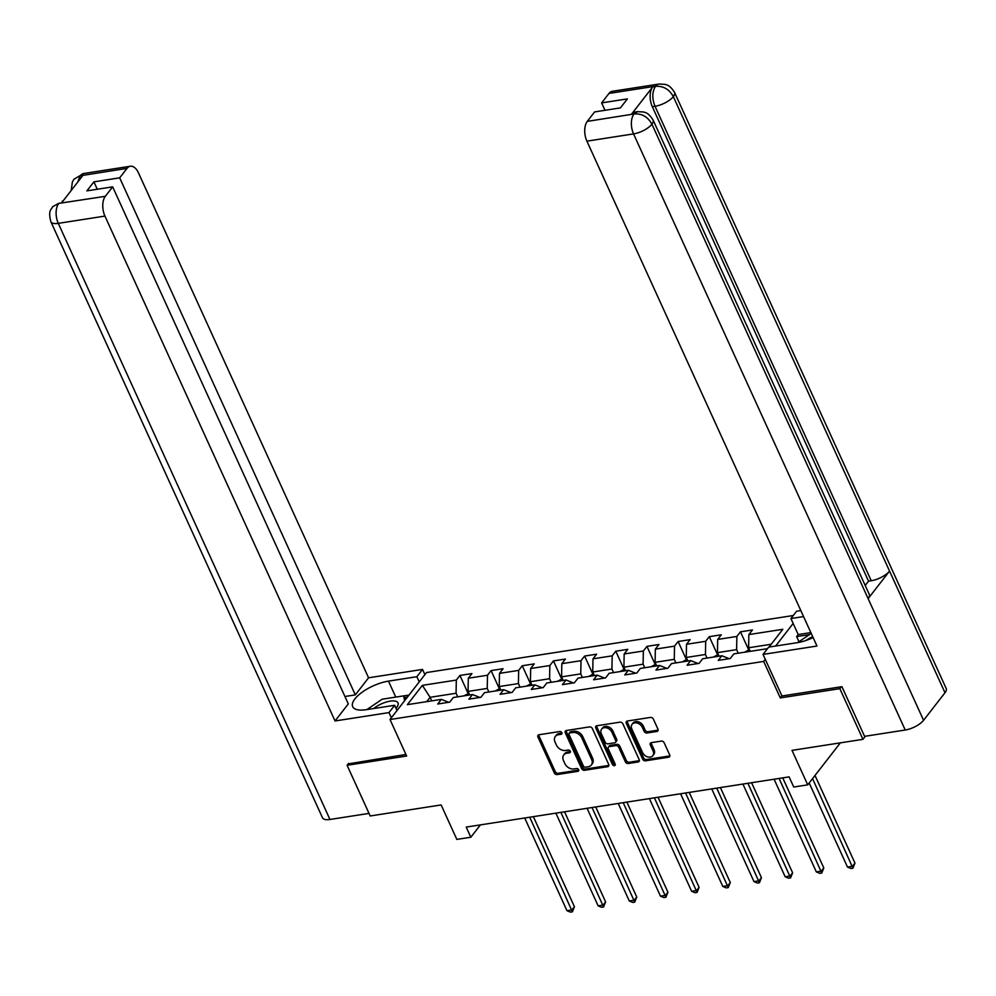 <?xml version="1.0" encoding="UTF-8"?>
<svg xmlns="http://www.w3.org/2000/svg" width="996" height="996" viewBox="0 0 996 996"><rect width="100%" height="100%" fill="white"/><g stroke="black" fill="none" stroke-linecap="round" stroke-linejoin="round"><path stroke-width="1.49" d="M561.844 732.695A1.656 1.233 -142.2 0 0 559.839 731.512L538.998 734.749A2.365 1.768 -142.2 0 0 537.94 737.052L554.274 772.871A2.365 1.768 -142.2 0 0 557.138 774.564L577.979 771.315A1.656 1.233 -142.2 0 0 576.709 768.538L574.007 768.949A7.582 5.652 -142.2 0 1 564.832 763.558L563.475 760.571A7.582 5.652 -142.2 0 1 563.761 754.943A7.582 5.652 -142.2 0 1 566.849 753.225L569.538 752.814A1.656 1.233 -142.2 0 0 568.268 750.025L565.579 750.449A7.582 5.652 -142.2 0 1 556.39 745.045L555.033 742.07A7.582 5.652 -142.2 0 1 555.332 736.442A7.582 5.652 -142.2 0 1 558.407 734.724L561.109 734.301A1.656 1.233 -142.2 0 0 561.844 732.695M656.887 731.45A2.365 1.768 -142.2 0 0 657.945 729.147L653.364 719.1A2.365 1.768 -142.2 0 0 650.5 717.419L627.356 721.017A2.365 1.768 -142.2 0 0 626.297 723.308L642.632 759.139A2.365 1.768 -142.2 0 0 645.495 760.82L668.64 757.221A2.365 1.768 -142.2 0 0 669.698 754.931L664.158 742.779A2.365 1.768 -142.2 0 0 661.294 741.099L651.384 742.643A2.365 1.768 -142.2 0 0 650.326 744.933L653.077 750.959A6.337 4.719 -142.2 0 1 652.828 755.653A6.337 4.719 -142.2 0 1 647.562 756.873A6.337 4.719 -142.2 0 1 642.582 752.59L631.838 729.01A6.337 4.719 -142.2 0 1 632.074 724.304A6.337 4.719 -142.2 0 1 637.34 723.084A6.337 4.719 -142.2 0 1 642.333 727.366L644.113 731.301A2.365 1.768 -142.2 0 0 646.989 732.994L656.887 731.45L657.883 730.18A2.365 1.768 -142.2 0 0 658.144 730.118M348.575 763.372L347.094 765.277L370.201 815.973L441.128 804.942L456.84 839.404L470.834 837.238L466.203 827.091L789.106 776.88L793.725 787.027L807.719 784.848L840.338 742.867M781.91 695.843L780.291 697.922L839.84 688.659L862.947 739.343L792.007 750.374L807.719 784.848M780.291 697.922L763.671 661.419L390.009 719.523L426.512 672.549L793.264 615.516M347.094 765.277L406.642 756.026L390.009 719.523M592.371 728.586A2.365 1.768 -142.2 0 0 589.495 726.906L566.363 730.504A2.365 1.768 -142.2 0 0 565.305 732.795L581.627 768.626A2.365 1.768 -142.2 0 0 584.503 770.306L607.635 766.708A2.365 1.768 -142.2 0 0 608.693 764.405L592.371 728.586M596.853 725.76L619.998 722.162A2.365 1.768 -142.2 0 1 622.874 723.843L639.195 759.674A2.365 1.768 -142.2 0 1 638.137 761.965L628.239 763.509A2.365 1.768 -142.2 0 1 625.364 761.816L618.74 747.286A2.365 1.768 -142.2 0 0 615.877 745.606L609.303 746.627A2.365 1.768 -142.2 0 0 608.257 748.917L615.142 764.044A1.656 1.233 -142.2 0 1 612.403 764.48L595.807 728.051A2.365 1.768 -142.2 0 1 596.853 725.76M865.387 736.206L862.947 739.343M839.84 688.659L841.321 686.754M793.152 623.471L775.61 646.043M765.277 659.34L763.671 661.419M748.631 649.728L740.464 631.825L736.866 636.456L717.68 639.432L721.278 634.801L709.289 636.668L705.691 641.3L686.505 644.288L690.116 639.644L678.127 641.511L674.516 646.143L655.343 649.131L658.941 644.499L646.952 646.367L643.354 650.998L624.168 653.974L627.766 649.342L615.777 651.21L612.179 655.841L592.994 658.829L596.604 654.185L584.615 656.053L581.004 660.684L561.831 663.672L565.429 659.041L553.44 660.908L549.842 665.54L530.656 668.515L534.254 663.884L522.265 665.751L518.667 670.383L499.482 673.371L503.08 668.727L491.09 670.594L487.492 675.226L468.307 678.214L471.917 673.582L459.928 675.437L456.317 680.081L422.354 685.36L407.364 704.658L441.328 699.379L437.73 704.01L449.719 702.143L453.317 697.511L472.502 694.536L468.892 699.167L480.881 697.3L484.492 692.668L503.665 689.68L500.067 694.312L512.056 692.457L515.654 687.825L534.84 684.837L531.242 689.469L543.231 687.601L546.829 682.97L566.014 679.994L562.416 684.625L574.393 682.758L578.004 678.127L597.177 675.139L593.579 679.782L605.568 677.915L609.166 673.284L628.351 670.296L624.753 674.927L636.743 673.059L640.341 668.428L659.526 665.453L655.928 670.084L667.918 668.216L671.516 663.585L690.701 660.597L687.091 665.241L699.08 663.373L702.69 658.742L721.863 655.754L718.265 660.385L730.255 658.518L733.853 653.886L767.505 648.657M740.464 631.825L752.453 629.958L748.855 634.589L782.819 629.31L769.024 647.064M719.05 656.19L717.431 652.629L736.617 649.641L738.235 653.202M736.617 649.641L736.866 636.456M717.431 652.629L717.68 639.432M721.863 655.754L729.246 658.68M687.887 661.033L686.256 657.472L705.442 654.484L707.06 658.057M705.442 654.484L705.691 641.3M686.256 657.472L686.505 644.288M690.701 660.597L698.072 663.523M656.713 665.888L655.094 662.315L674.267 659.34L675.898 662.9M674.267 659.34L674.516 646.143M655.094 662.315L655.343 649.131M659.526 665.453L666.909 668.378M625.538 670.731L623.919 667.171L643.105 664.183L644.723 667.743M643.105 664.183L643.354 650.998M623.919 667.171L624.168 653.974M628.351 670.296L635.734 673.221M594.375 675.574L592.745 672.014L611.93 669.026L613.548 672.599M611.93 669.026L612.179 655.841M592.745 672.014L592.994 658.829M597.177 675.139L604.56 678.064M563.201 680.43L561.57 676.857L580.755 673.881L582.386 677.442M580.755 673.881L581.004 660.684M561.57 676.857L561.831 663.672M566.014 679.994L573.385 682.92M532.026 685.273L530.407 681.712L549.58 678.724L551.211 682.285M549.58 678.724L549.842 665.54M530.407 681.712L530.656 668.515M534.84 684.837L542.222 687.763M500.864 690.116L499.233 686.555L518.418 683.567L520.037 687.14M518.418 683.567L518.667 670.383M499.233 686.555L499.482 673.371M503.665 689.68L511.048 692.606M469.689 694.971L468.058 691.398L487.243 688.423L488.874 691.983M487.243 688.423L487.492 675.226M468.058 691.398L468.307 678.214M472.502 694.536L479.873 697.461M431.716 700.873L430.098 697.312L456.068 693.266L457.699 696.827M456.068 693.266L456.317 680.081M426.724 701.645L430.098 697.312L422.354 685.36M441.328 699.379L448.71 702.305M470.834 837.238L480.421 824.887M771.203 644.263L748.606 647.774L750.225 651.347M748.606 647.774L748.855 634.589M468.083 693.353L459.928 675.437M499.257 688.497L491.09 670.594M530.432 683.654L522.265 665.751M561.595 678.811L553.44 660.908M592.769 673.956L584.615 656.053M623.944 669.113L615.777 651.21M655.107 664.27L646.952 646.367M686.281 659.414L678.127 641.511M717.456 654.571L709.289 636.668M561.956 733.056L559.391 733.454A7.582 5.652 -142.2 0 0 556.316 735.173L555.332 736.442M563.761 754.943L564.744 753.673A7.582 5.652 -142.2 0 1 567.832 751.955L570.397 751.557M538.736 734.811A2.365 1.768 -142.2 0 0 538.923 735.783L555.258 771.601A2.365 1.768 -142.2 0 0 558.121 773.294L578.825 770.07M566.089 730.566A2.365 1.768 -142.2 0 0 566.288 731.525L582.61 767.356A2.365 1.768 -142.2 0 0 585.486 769.037L608.631 765.438A2.365 1.768 -142.2 0 0 608.892 765.376M569.787 732.956A1.656 1.233 -142.2 0 0 569.052 734.562L583.382 765.999A1.656 1.233 -142.2 0 0 585.387 767.181L588.225 766.746A7.582 5.652 -142.2 0 0 591.313 765.028A7.582 5.652 -142.2 0 0 591.599 759.4L581.801 737.899A7.582 5.652 -142.2 0 0 572.625 732.508L569.787 732.956L570.77 731.687A1.656 1.233 -142.2 0 0 570.098 732.06L569.114 733.33M591.313 765.028L592.296 763.758A7.582 5.652 -142.2 0 0 592.595 758.13L591.599 759.4M570.77 731.687L573.609 731.238A7.582 5.652 -142.2 0 1 582.797 736.629L592.595 758.13M608.344 747.162L609.328 745.892A2.365 1.768 -142.2 0 1 610.299 745.357L616.86 744.336A2.365 1.768 -142.2 0 1 619.736 746.016L626.347 760.546A2.365 1.768 -142.2 0 0 629.223 762.239L639.121 760.695A2.365 1.768 -142.2 0 0 639.395 760.633M596.592 725.823A2.365 1.768 -142.2 0 0 596.791 726.781L613.387 763.21A1.656 1.233 -142.2 0 0 615.254 764.393M611.88 732.209A6.337 4.719 -142.2 0 0 606.888 727.927A6.337 4.719 -142.2 0 0 601.621 729.147A6.337 4.719 -142.2 0 0 601.385 733.84L605.17 742.157A2.365 1.768 -142.2 0 0 608.033 743.838L614.607 742.817A2.365 1.768 -142.2 0 0 615.665 740.526L611.88 732.209L612.864 730.94A6.337 4.719 -142.2 0 0 607.884 726.657A6.337 4.719 -142.2 0 0 602.617 727.877L601.621 729.147M615.565 742.281L616.561 741.012A2.365 1.768 -142.2 0 0 616.649 739.256L615.665 740.526M612.864 730.94L616.649 739.256M632.074 724.304L633.07 723.034A6.337 4.719 -142.2 0 1 638.336 721.814A6.337 4.719 -142.2 0 1 643.316 726.096L645.109 730.031A2.365 1.768 -142.2 0 0 647.973 731.724L657.883 730.18M652.828 755.653L653.812 754.383A6.337 4.719 -142.2 0 0 654.061 749.689L653.077 750.959M651.123 742.705A2.365 1.768 -142.2 0 0 651.322 743.663L654.061 749.689M627.094 721.079A2.365 1.768 -142.2 0 0 627.281 722.038L643.615 757.869A2.365 1.768 -142.2 0 0 646.479 759.55L669.623 755.952A2.365 1.768 -142.2 0 0 669.885 755.889M468.892 693.228L464.036 695.843M524.718 818.002L566.961 910.68L571.953 909.908L574.418 906.734L533.37 816.658M574.418 906.734L572.401 911.826L529.723 817.218M572.401 911.826L570.397 912.124L566.961 910.68M396.01 708.243A15.687 6.013 -24.5 0 0 395.798 701.246A15.687 6.013 -24.5 0 0 373.649 708.542M366.827 709.613L382.19 699.204L403.766 695.855L404.525 700.835M405.484 699.615L403.766 695.855M812.711 636.656A15.687 6.013 -24.5 0 0 805.814 640.528M797.634 642.619L811.23 633.406M395.761 697.1L388.477 681.127A27.141 10.396 -24.5 0 0 362.357 692.058A27.141 10.396 -24.5 0 0 352.684 706.662A27.141 10.396 -24.5 0 0 366.279 709.687L394.653 705.28L388.975 712.588L335.03 720.967L104.941 216.095L58.291 223.353L329.95 819.471L369.018 813.396M388.477 681.127L416.851 676.707L422.528 669.412L368.57 677.803L355.311 694.884L119.682 177.836L127.027 168.386L79.979 175.819L82.817 175.533L61.615 202.835L58.527 203.433L105.327 196.312A14.479 7.893 81.2 0 0 104.941 216.095M344.927 696.49L355.311 694.884M97.272 189.252L93.898 181.845L86.901 190.871L112.673 186.862L348.301 703.898L335.03 720.967M397.031 710.497L394.653 705.28M391.353 717.792L388.975 712.588M424.906 674.628L422.528 669.412M419.229 681.924L416.851 676.707M368.57 677.803L138.494 172.931A14.479 7.893 81.2 0 0 130.352 166.245A14.479 7.893 81.2 0 0 127.027 168.386M329.95 819.471A14.84 5.69 155.5 0 1 322.517 817.816L50.858 221.697A14.84 5.69 155.5 0 0 58.291 223.353A14.479 7.893 -98.8 0 1 58.664 203.57M112.673 186.862L105.327 196.312M93.898 181.845L119.682 177.836M348.177 763.895L405.932 754.458M403.791 695.893L408.995 695.083M407.426 697.113L404.55 697.561M77.812 181.994L80.128 175.956M71.214 190.473L72.397 181.845L74.04 179.156L79.954 175.819M50.858 221.697C47.883 209.957 51.356 209.895 52.589 206.77L58.515 203.433M653.077 120.006A14.84 5.69 155.5 0 1 651.919 124.176C647.848 116.881 641.997 113.457 634.352 113.942L637.502 111.664L643.491 111.963C644.81 112.722 647.724 111.689 653.077 120.006L869.296 594.463A14.84 5.69 155.5 0 1 868.139 598.633L923.578 720.295A14.84 5.69 155.5 0 1 905.227 730.018L864.565 736.343L841.919 686.667L781.972 695.98L763.036 654.422L768.713 647.114L797.086 642.706A27.141 10.396 -24.5 0 0 813.134 637.589M763.036 654.422L816.981 646.031L586.905 141.158A14.479 7.893 -98.8 0 1 587.279 121.375L594.624 111.913L620.408 107.904L627.405 98.89L601.634 102.899L608.979 93.437A14.479 7.893 -98.8 0 1 612.303 91.296L658.954 84.05A14.479 7.893 81.2 0 0 655.642 86.179L608.979 93.437M798.966 641.723L796.626 636.593L798.207 634.564L790.911 618.553L796.576 611.245L800.834 610.585M790.911 618.553L803.56 616.574M658.954 84.05L664.992 84.349C666.299 85.108 669.262 84.15 674.541 92.391L946.2 688.497A14.84 5.69 155.5 0 1 944.992 692.743L889.553 571.082A14.84 5.69 155.5 0 1 871.239 580.743L655.019 106.286L652.318 106.709A14.479 7.893 -98.8 0 1 652.691 86.926L631.476 114.216A14.479 7.893 -98.8 0 1 634.801 112.087L637.502 111.664M923.578 720.295L944.992 692.743M905.227 730.018L633.556 133.9A14.84 5.69 155.5 0 0 651.919 124.176L868.139 598.633L889.553 571.082L673.321 96.624C669.287 89.329 663.436 85.893 655.791 86.328L655.642 86.179M601.634 102.899L605.008 110.295M865.2 585.461L868.537 581.166L652.318 106.709M868.537 581.166L871.239 580.743M798.207 634.564L810.869 632.597M809.474 634.601L796.626 636.593M500.067 688.373L495.199 691M555.893 813.147L598.135 905.837L603.128 905.053L605.593 901.878L564.545 811.802M605.593 901.878L603.564 906.97L560.885 812.375M603.564 906.97L601.572 907.281L598.135 905.837M531.229 683.53L526.374 686.157M587.067 808.304L629.298 900.982L634.303 900.21L636.768 897.035L595.708 806.959M636.768 897.035L634.738 902.127L592.06 807.532M634.738 902.127L632.746 902.438L629.298 900.982M562.404 678.687L557.548 681.301M618.23 803.461L660.473 896.139L665.465 895.367L667.93 892.192L626.882 802.116M667.93 892.192L665.913 897.284L623.235 802.676M665.913 897.284L663.909 897.595L660.473 896.139M593.579 673.831L588.723 676.458M649.404 798.605L691.647 891.296L696.64 890.511L699.105 887.336L658.057 797.261M699.105 887.336L697.076 892.428L654.397 797.833M697.076 892.428L695.083 892.74L691.647 891.296M624.753 668.988L619.885 671.615M680.579 793.762L722.81 886.44L727.815 885.668L730.28 882.493L689.232 792.418M730.28 882.493L728.25 887.585L685.572 792.99M728.25 887.585L726.258 887.897L722.81 886.44M655.916 664.145L651.06 666.76M711.754 788.919L753.984 881.597L758.977 880.825L761.442 877.65L720.394 787.575M761.442 877.65L759.425 882.742L716.747 788.135M759.425 882.742L757.421 883.054L753.984 881.597M687.091 659.29L682.235 661.917M742.916 784.064L785.159 876.754L790.152 875.97L792.617 872.795L751.569 782.719M792.617 872.795L790.6 877.887L747.909 783.292M790.6 877.887L788.595 878.198L785.159 876.754M718.265 654.447L713.397 657.074M774.091 779.221L816.334 871.898L821.327 871.127L823.792 867.952L782.744 777.876M823.792 867.952L821.762 873.044L779.084 778.449M821.762 873.044L819.77 873.355L816.334 871.898M749.428 649.604L744.572 652.218M809.175 782.968L847.496 867.055L852.489 866.283L854.966 863.109L815.014 775.448M854.966 863.109L852.937 868.201L812.549 778.623M852.937 868.201L850.945 868.512L847.496 867.055M559.391 733.454L558.407 734.724M570.409 751.694L569.538 752.814M567.832 751.955L566.849 753.225M578.85 770.194L577.979 771.315M558.121 773.294L557.138 774.564M555.258 771.601L554.274 772.871M538.923 735.783L537.94 737.052M561.981 733.181L561.109 734.301M608.631 765.438L607.635 766.708M585.486 769.037L584.503 770.306M582.61 767.356L581.627 768.626M566.288 731.525L565.305 732.795M582.797 736.629L581.801 737.899M573.609 731.238L572.625 732.508M639.121 760.695L638.137 761.965M629.223 762.239L628.239 763.509M626.347 760.546L625.364 761.816M619.736 746.016L618.74 747.286M616.86 744.336L615.877 745.606M610.299 745.357L609.303 746.627M613.387 763.21L612.403 764.48M596.791 726.781L595.807 728.051M647.973 731.724L646.989 732.994M645.109 730.031L644.113 731.301M643.316 726.096L642.333 727.366M651.322 743.663L650.326 744.933M669.623 755.952L668.64 757.221M646.479 759.55L645.495 760.82M643.615 757.869L642.632 759.139M627.281 722.038L626.297 723.308M74.04 179.156L83.689 173.503A14.479 7.893 81.2 0 0 80.365 175.632M52.639 206.695L58.913 203.259M652.691 86.926L655.779 86.328M587.279 121.375L634.328 113.93M634.178 113.805L631.476 114.216M633.929 114.117A14.479 7.893 -98.8 0 0 633.556 133.9L586.905 141.158M674.541 92.391A14.84 5.69 155.5 0 1 673.321 96.624A14.84 5.69 155.5 0 1 655.019 106.286C651.969 98.592 652.094 91.993 655.393 86.503M130.352 166.245L83.689 173.503M62.238 201.117L63.047 200.993"/></g></svg>

